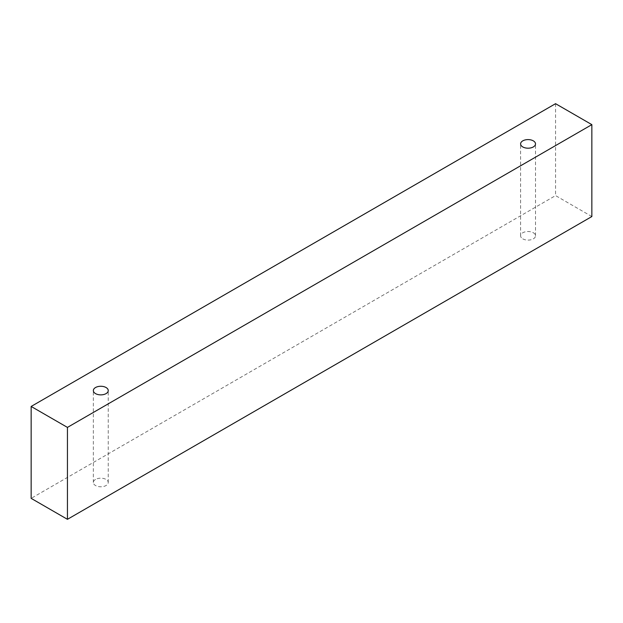 <?xml version="1.0" encoding="UTF-8"?>
<svg xmlns="http://www.w3.org/2000/svg" width="623" height="623" viewBox="0 0 623 623"><rect width="100%" height="100%" fill="white"/><g stroke="black" fill="none" stroke-linecap="round" stroke-linejoin="round"><path stroke-width="0.47" stroke-dasharray="3.12 2.34" d="M95.529 479.445A7.453 4.299 0 0 0 93.349 482.482A7.453 4.299 0 0 0 95.529 485.527A7.453 4.299 0 0 0 103.652 486.454A7.453 4.299 0 0 0 108.246 482.482A7.453 4.299 0 0 0 103.652 478.511A7.453 4.299 0 0 0 95.529 479.445M522.79 238.85A7.453 4.299 0 0 0 530.905 239.785A7.453 4.299 0 0 0 535.507 235.806A7.453 4.299 0 0 0 530.905 231.834A7.453 4.299 0 0 0 522.79 232.768A7.453 4.299 0 0 0 520.602 235.806A7.453 4.299 0 0 0 522.79 238.85M591.85 216.547L555.56 195.599L31.15 498.361M555.56 103.683L555.56 195.599M108.246 482.482L108.246 390.566M93.349 482.482L93.349 390.566M535.507 235.806L535.507 143.897M520.602 235.806L520.602 143.897"/><path stroke-width="0.93" d="M95.529 387.529A7.453 4.299 180 0 1 103.652 386.595A7.453 4.299 180 0 1 108.246 390.566A7.453 4.299 180 0 1 100.801 394.873A7.453 4.299 180 0 1 93.349 390.566A7.453 4.299 180 0 1 95.529 387.529M67.44 519.317L591.85 216.547L591.85 124.639L555.56 103.683L31.15 406.453L67.44 427.401L67.44 519.317L31.15 498.361L31.15 406.453M522.79 140.853A7.453 4.299 180 0 1 530.905 139.926A7.453 4.299 180 0 1 535.507 143.897A7.453 4.299 180 0 1 528.055 148.196A7.453 4.299 180 0 1 520.602 143.897A7.453 4.299 180 0 1 522.79 140.853M67.44 427.401L591.85 124.639"/></g></svg>
